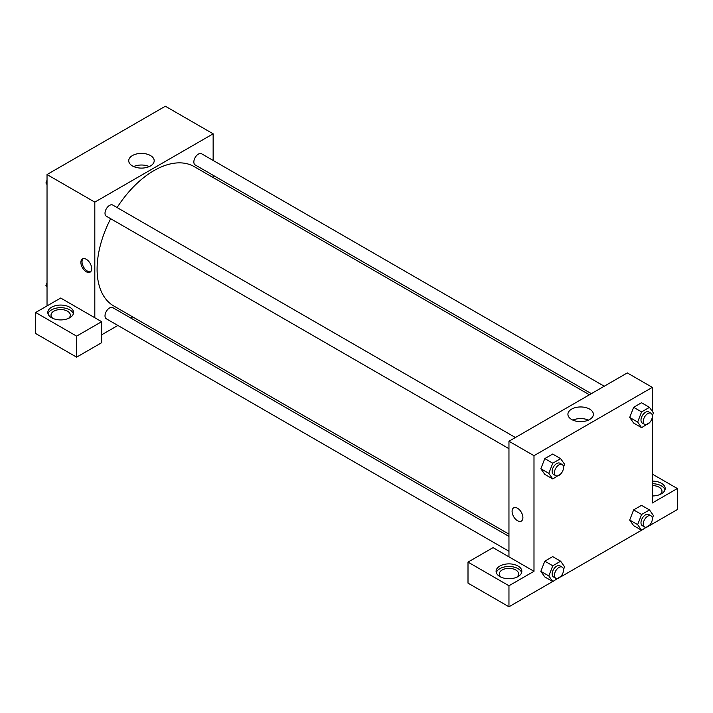 <?xml version="1.0" encoding="UTF-8"?>
<svg xmlns="http://www.w3.org/2000/svg" width="713" height="713" viewBox="0 0 713 713"><rect width="100%" height="100%" fill="white"/><g stroke="black" fill="none" stroke-linecap="round" stroke-linejoin="round"><path stroke-width="1.07" d="M47.031 305.922L47.031 174.542L165.354 106.228L213.142 133.812L213.142 160.434M213.142 175.3L213.142 177.546M150.461 155.55A12.727 7.353 180 0 1 154.195 160.746A12.727 7.353 180 0 1 141.459 168.099A12.727 7.353 180 0 1 128.732 160.746A12.727 7.353 180 0 1 136.593 153.955A12.727 7.353 180 0 1 150.461 155.55M94.811 317.748L60.685 298.034L35.65 312.49L76.612 336.135L101.638 321.688L94.811 317.748L94.811 202.136L47.031 174.542M94.811 202.136L213.142 133.812M149.249 166.557A12.727 7.353 0 0 0 133.67 166.557M86.282 271.76A7.647 4.412 60 0 1 81.291 265.031A7.647 4.412 60 0 1 82.458 258.899A7.647 4.412 60 0 1 90.105 263.32A7.647 4.412 60 0 1 90.105 272.143A7.647 4.412 60 0 1 86.282 271.76M83.073 258.65A7.647 4.412 -120 0 0 82.601 264.888A7.647 4.412 -120 0 0 87.432 271.1A7.647 4.412 -120 0 0 90.631 271.733M51.577 307.232A12.87 7.433 180 0 1 65.605 305.627A12.87 7.433 180 0 1 73.555 312.49A12.87 7.433 180 0 1 60.685 319.923A12.87 7.433 180 0 1 47.807 312.49A12.87 7.433 180 0 1 51.577 307.232M73.35 313.8A12.87 7.433 0 0 0 64.535 308.025A12.87 7.433 0 0 0 51.577 309.861A12.87 7.433 0 0 0 48.012 313.8M52.878 318.399A9.652 5.57 180 0 1 51.024 315.119A9.652 5.57 180 0 1 56.987 309.968A9.652 5.57 180 0 1 67.503 311.18A9.652 5.57 180 0 1 70.337 315.119A9.652 5.57 180 0 1 68.484 318.399M35.65 312.49L35.65 333.506L76.612 357.16L101.638 342.703L101.638 321.688M76.612 336.135L76.612 357.16M132.689 316.902L130.737 318.025M117.868 325.458L101.638 334.825M508.957 536.39L112.779 307.651A6.435 3.717 120 0 0 107.815 309.38A6.435 3.717 120 0 0 105.007 315.85A6.435 3.717 120 0 0 106.344 318.8L508.957 551.247M604.232 386.232L201.61 153.785A6.435 3.717 120 0 0 196.654 155.505A6.435 3.717 120 0 0 193.847 161.985A6.435 3.717 120 0 0 195.175 164.926L591.362 393.665M515.401 437.524L112.779 205.068A6.435 3.717 120 0 0 107.815 206.797A6.435 3.717 120 0 0 105.007 213.276A6.435 3.717 120 0 0 106.344 216.217L508.957 448.673M110.667 218.713A80.453 46.452 120 0 0 97.093 269.131A80.453 46.452 120 0 0 113.75 305.966L508.957 534.135M589.41 394.788L194.203 166.619A80.453 46.452 120 0 0 117.101 207.563M508.957 556.853L493.031 547.655L468.004 562.102L508.957 585.756L533.992 571.3L508.957 556.853L508.957 441.24L627.288 372.917L652.315 387.373L652.315 411.392M468.004 562.102L468.004 583.127L508.957 606.772L552.718 581.514M560.668 576.924L641.548 530.222M649.507 525.633L677.35 509.554L677.35 488.53L652.315 502.986L652.315 416.962M652.315 485.589A9.652 5.57 180 0 1 659.142 487.22A9.652 5.57 180 0 1 661.976 491.159A9.652 5.57 180 0 1 660.122 494.448M664.988 489.849A12.87 7.433 0 0 0 652.315 483.726M652.315 481.106A12.87 7.433 180 0 1 665.193 488.53A12.87 7.433 180 0 1 652.315 495.963M501.159 577.209A9.652 5.57 180 0 1 499.305 573.929A9.652 5.57 180 0 1 508.957 568.359A9.652 5.57 180 0 1 518.618 573.929A9.652 5.57 180 0 1 516.765 577.209M521.631 572.619A12.87 7.433 0 0 0 512.816 566.835A12.87 7.433 0 0 0 499.858 568.671A12.87 7.433 0 0 0 496.293 572.619M499.858 566.051A12.87 7.433 180 0 1 513.886 564.438A12.87 7.433 180 0 1 521.836 571.3A12.87 7.433 180 0 1 508.957 578.733A12.87 7.433 180 0 1 496.088 571.3A12.87 7.433 180 0 1 499.858 566.051M508.957 585.756L508.957 606.772M652.315 474.083L677.35 488.53M649.721 525.071L641.593 530.249L637.654 524.643L641.593 514.483L633.634 509.884L641.513 505.339L633.634 509.884L629.695 520.044L633.634 525.65L629.686 520.053M649.721 422.497L641.593 427.666L633.634 423.067L629.686 417.47M641.593 427.666L637.654 422.06L641.593 411.9L633.634 407.301L641.513 402.756L633.634 407.301L629.695 417.462L633.634 423.067M560.881 473.78L552.762 478.958L544.794 474.359L540.846 468.762L544.794 458.593L552.682 454.047L544.794 458.593L552.762 463.192L560.641 458.646L564.58 464.252L563.511 467.015M552.762 565.774L544.794 561.176L552.682 556.621L544.794 561.176L540.855 571.336L544.794 576.942L540.855 571.336L548.823 575.935L552.762 565.774L560.641 561.22L564.58 566.826L563.511 569.598M533.992 571.3L533.992 455.687L652.315 387.373M589.642 409.11A12.727 7.353 180 0 1 593.368 414.306A12.727 7.353 180 0 1 580.64 421.65A12.727 7.353 180 0 1 567.913 414.306A12.727 7.353 180 0 1 575.765 407.515A12.727 7.353 180 0 1 589.642 409.11M533.992 455.687L508.957 441.24M588.43 420.117A12.727 7.353 0 0 0 572.851 420.117M513.672 507.861A7.647 4.412 -120 0 0 512.504 513.984A7.647 4.412 -120 0 0 517.495 520.722A7.647 4.412 60 0 1 512.504 513.984A7.647 4.412 60 0 1 513.672 507.861A7.647 4.412 60 0 1 521.319 512.273A7.647 4.412 60 0 1 521.319 521.096A7.647 4.412 60 0 1 517.495 520.722A7.647 4.412 -120 0 0 521.319 521.096M552.762 478.958L548.823 473.352L552.762 463.192M562.192 464.537L559.919 463.227A6.435 3.717 120 0 0 554.964 464.947A6.435 3.717 120 0 0 552.147 471.427A6.435 3.717 120 0 0 553.484 474.377L555.757 475.687A6.435 3.717 120 0 0 562.192 471.97A6.435 3.717 120 0 0 562.192 464.537A6.435 3.717 120 0 0 557.236 466.266A6.435 3.717 120 0 0 554.429 472.746A6.435 3.717 120 0 0 555.757 475.687M544.794 474.359L540.855 468.753L548.823 473.352M560.641 458.646L552.682 454.047M641.593 411.9L649.481 407.355L653.42 412.961L652.342 415.732M651.031 413.255L648.759 411.936A6.435 3.717 120 0 0 643.794 413.665A6.435 3.717 120 0 0 640.987 420.135A6.435 3.717 120 0 0 642.324 423.085L644.597 424.395A6.435 3.717 120 0 0 651.031 420.679A6.435 3.717 120 0 0 651.031 413.255A6.435 3.717 120 0 0 646.076 414.975A6.435 3.717 120 0 0 643.26 421.454A6.435 3.717 120 0 0 644.597 424.395M637.654 422.06L629.695 417.462M649.481 407.355L641.513 402.756M560.881 576.362L552.762 581.541L548.823 575.935M562.192 567.12L559.919 565.81A6.435 3.717 120 0 0 554.964 567.53A6.435 3.717 120 0 0 552.147 574.01A6.435 3.717 120 0 0 553.484 576.951L555.757 578.27A6.435 3.717 120 0 0 562.192 574.553A6.435 3.717 120 0 0 562.192 567.12A6.435 3.717 120 0 0 557.236 568.84A6.435 3.717 120 0 0 554.429 575.32A6.435 3.717 120 0 0 555.757 578.27M552.762 581.541L544.794 576.942M560.641 561.22L552.682 556.621M641.593 514.483L649.481 509.929L653.42 515.544L652.342 518.306M651.031 515.829L648.759 514.519A6.435 3.717 120 0 0 643.794 516.239A6.435 3.717 120 0 0 640.987 522.718A6.435 3.717 120 0 0 642.324 525.668L644.597 526.978A6.435 3.717 120 0 0 651.031 523.262A6.435 3.717 120 0 0 651.031 515.829A6.435 3.717 120 0 0 646.076 517.558A6.435 3.717 120 0 0 643.26 524.028A6.435 3.717 120 0 0 644.597 526.978M641.593 530.249L633.634 525.65M637.654 524.643L629.695 520.044M649.481 509.929L641.513 505.339M47.031 184.578L45.926 183.009L47.031 180.166M49.839 172.92L57.798 168.321M47.031 183.642L45.926 183.009M138.678 121.629L146.628 117.039M47.031 287.152L45.926 285.592L47.031 282.749M47.031 286.225L45.926 285.592"/></g></svg>
